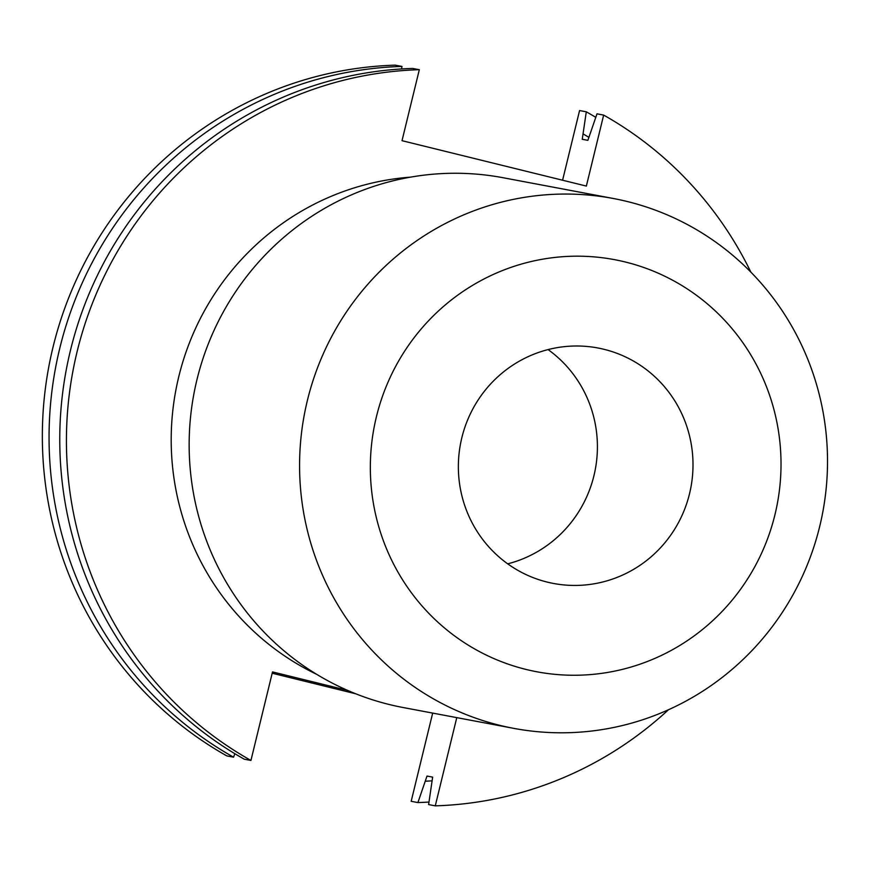 <?xml version="1.0" encoding="UTF-8"?>
<svg xmlns="http://www.w3.org/2000/svg" width="871" height="871" viewBox="0 0 871 871"><rect width="100%" height="100%" fill="white"/><g stroke="black" fill="none" stroke-linecap="round" stroke-linejoin="round"><path stroke-width="1.31" d="M547.304 582.111A119.806 117.237 -79.3 0 1 461.118 440.846A119.806 117.237 -79.3 0 1 597.854 347.975A119.806 117.237 -79.3 0 1 604.06 349.325A119.806 117.237 -79.3 0 1 690.246 490.591A119.806 117.237 -79.3 0 1 553.51 583.461A119.806 117.237 -79.3 0 1 547.304 582.111M613.445 198.512L503.024 177.717A269.575 263.782 100.7 0 0 195.354 386.659A269.575 263.782 100.7 0 0 389.283 704.519A269.575 263.782 100.7 0 0 403.229 707.546L513.65 728.341A269.575 263.782 100.7 0 0 821.32 519.399A269.575 263.782 100.7 0 0 627.392 201.549A269.575 263.782 100.7 0 0 613.445 198.512A269.575 263.782 100.7 0 0 305.775 407.465A269.575 263.782 100.7 0 0 499.704 725.314A269.575 263.782 100.7 0 0 513.65 728.341M526.019 669.429A209.693 205.186 100.7 0 0 774.929 514.783A209.693 205.186 100.7 0 0 625.345 262.008A209.693 205.186 100.7 0 0 376.435 416.654A209.693 205.186 100.7 0 0 526.019 669.429M410.535 177.14A261.518 255.9 100.7 0 0 175.811 390.404A261.518 255.9 100.7 0 0 316.87 674.437M419.321 69.691A368.509 360.594 100.7 0 0 77.138 351.536A368.509 360.594 100.7 0 0 250.935 760.448L244.261 759.196A368.509 360.594 100.7 0 1 70.475 350.284A368.509 360.594 100.7 0 1 412.658 68.439L419.321 69.691L402.021 140.677L586.357 186.078L603.657 115.092L596.994 113.829L587.881 140.34L582.242 139.284L586.292 111.815L579.574 110.552L562.59 180.221M347.638 690.409L272.514 671.911L250.935 760.448M432.68 713.099L411.177 801.309L417.906 802.572L427.008 776.061L432.647 777.128L428.608 804.586L435.271 805.849L456.774 717.639M435.271 805.849A368.509 360.594 100.7 0 0 668.416 709.789M750.856 272.111A368.509 360.594 100.7 0 0 603.657 115.092M425.756 781.2A346.865 339.418 100.7 0 0 431.733 780.862M588.644 137.215A346.865 339.418 100.7 0 0 583.494 134.134M401.956 66.425A368.509 360.594 100.7 0 0 59.772 348.269A368.509 360.594 100.7 0 0 233.559 757.182L226.841 755.908A368.509 360.594 100.7 0 1 53.055 347.006A368.509 360.594 100.7 0 1 395.227 65.151L401.956 66.425L401.64 68.951M234.843 753.698L233.559 757.182M417.906 802.572A368.509 360.594 100.7 0 0 428.913 802.06M595.71 117.313A368.509 360.594 100.7 0 0 586.292 111.815M272.198 673.229L355.825 693.817M548.066 349.587A119.806 117.237 -79.3 0 1 595.296 469.415A119.806 117.237 -79.3 0 1 507.706 563.842"/></g></svg>
